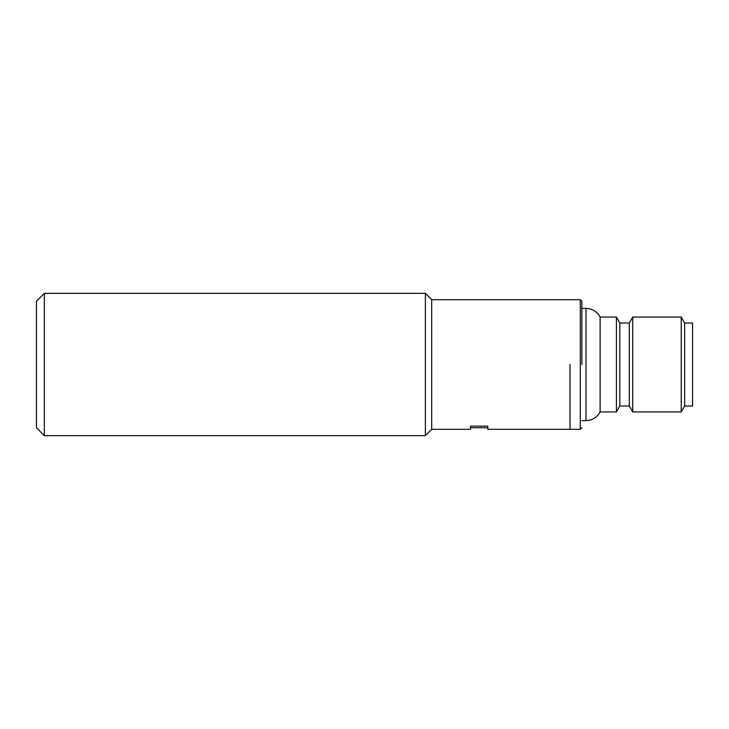 <?xml version="1.0" encoding="UTF-8"?>
<svg xmlns="http://www.w3.org/2000/svg" width="729" height="729" viewBox="0 0 729 729"><rect width="100%" height="100%" fill="white"/><g stroke="black" fill="none" stroke-linecap="round" stroke-linejoin="round"><path stroke-width="1.09" d="M581.879 308.376L585.998 308.376C592.331 308.622 597.042 311.52 600.113 317.069L600.113 411.931L616.406 411.931L616.406 317.069L619.823 323.002L619.823 405.998L629.309 405.998L632.736 411.931L681.223 411.931L681.223 317.069L632.736 317.069L632.736 411.931M581.879 364.5L581.879 301.259L581.879 364.5M619.823 323.002L629.309 323.002L629.309 405.998M681.223 411.931L684.649 405.998L684.649 323.002L681.223 317.069M684.649 405.998L692.55 405.998L692.55 323.002L684.649 323.002M570.023 364.5L570.023 429.317L570.023 364.5M44.351 293.359L44.351 435.641L425.372 435.641L425.372 293.359L44.351 293.359L36.45 301.259L36.45 427.741L44.351 435.641M470.424 429.317L470.424 426.137L487.819 426.137L487.819 429.317L487.819 427.741L470.424 427.741L470.424 429.317L431.686 429.317L431.686 299.683L580.302 299.683L580.302 429.317L581.879 427.741M487.819 429.317L580.302 429.317M585.998 308.376L585.998 420.624C592.331 420.378 597.042 417.48 600.113 411.931M580.302 299.683L581.879 301.259M619.823 405.998L616.406 411.931M581.879 420.624L585.998 420.624M629.309 323.002L632.736 317.069M600.113 317.069L616.406 317.069M431.686 429.317L425.372 435.641M431.686 299.683L425.372 293.359"/></g></svg>
